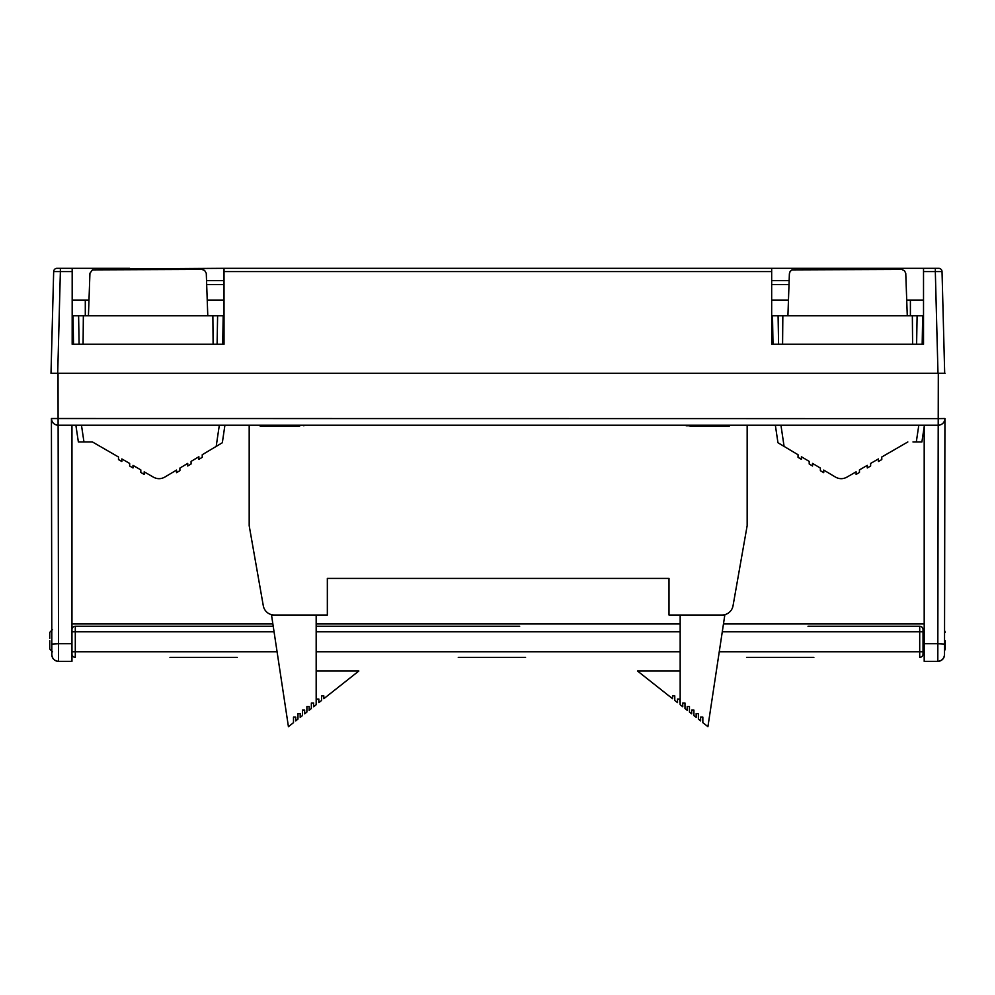 <?xml version="1.0" encoding="UTF-8"?>
<svg xmlns="http://www.w3.org/2000/svg" width="995" height="995" viewBox="0 0 995 995"><rect width="100%" height="100%" fill="white"/><g stroke="black" fill="none" stroke-linecap="round" stroke-linejoin="round"><path stroke-width="1.49" d="M224.92 425.201L219.323 425.201L224.92 425.201L222.333 442.738L202.234 454.74L202.234 457.339L198.888 459.342L198.888 456.742L191.065 461.406L191.065 464.006L187.719 466.008L187.719 463.409L179.896 468.073L179.896 470.672L176.55 472.675L176.55 470.075L164.784 477.103C161.028 479.167 157.26 479.204 153.479 477.19L144.175 471.829L144.175 474.404L140.817 472.463L140.817 469.889L133.007 465.374L133.007 467.961L129.661 466.021L129.661 463.446L121.838 458.931L121.838 461.506L118.492 459.578L118.492 456.991L92.435 441.954L110.743 452.526M81.466 425.201L75.869 425.201L81.466 425.201L83.966 441.954L92.435 441.954L87.299 441.954M944.566 625.071L944.927 418.522A6.704 6.704 0 0 1 938.223 425.201L58.108 425.201L58.033 373.287L51.33 373.287L944.69 373.287L942.029 271.598A3.346 3.346 0 0 0 938.671 268.327A3.346 3.346 0 0 1 942.029 271.598L944.69 373.287L937.986 373.287L935.325 271.598L942.029 271.598L942.775 300.154M923.522 300.154L906.731 300.154M788.463 300.154L788.139 309.42M57.026 268.327A3.346 3.346 90 0 0 53.668 271.598A3.346 3.346 0 0 1 57.026 268.327L72.175 268.327L72.175 344.258L217.109 344.258L217.606 315.788L223.191 315.788L222.693 344.258M217.109 344.258L224.024 344.258L224.024 268.327L129.673 268.886M207.234 300.154L207.557 309.42M207.557 300.154L224.024 300.154M72.175 300.154L85.296 300.154L85.296 315.788M223.191 315.788L73.021 315.788L73.518 344.258L73.021 315.788L78.605 315.788L79.102 344.258M787.916 315.788L789.383 273.762L790.117 271.461L791.945 269.869L901.831 269.471L904.443 270.702L905.761 273.277L907.278 315.788L782.841 315.788L782.592 344.258L771.672 344.258L771.672 268.327L224.024 268.327M910.4 300.154L910.4 315.788M922.676 315.788L917.104 315.788L922.676 315.788L922.178 344.258M71.963 643.728L71.963 661.352L58.531 661.352L58.506 643.728L71.963 643.728L71.963 425.201M57.71 373.287L51.006 373.287L57.71 373.287L60.372 271.598L53.668 271.598L52.922 300.154M771.672 268.327L923.522 268.327L923.522 344.258L916.606 344.258L917.104 315.788L912.353 315.788L912.602 344.258L916.606 344.258M782.592 344.258L912.602 344.258M923.522 315.228L922.912 344.258M85.296 300.154L88.978 300.154M788.139 300.154L771.672 300.154M827.119 269.446L876.06 268.886M782.841 315.788L772.506 315.788L778.09 315.788L778.587 344.258M822.467 268.886L827.119 268.886M809.01 268.886L805.316 269.446M893.224 269.446L889.53 268.886M72.175 268.327L129.673 268.327M771.672 284.52L789.01 284.52M771.672 280.615L789.147 280.615M923.522 268.327L938.671 268.327A3.346 3.346 0 0 1 942.029 271.598M72.784 344.258L72.175 315.228M189.498 269.446L172.334 268.886M118.741 268.886L101.577 269.446M105.283 268.886L185.791 268.886M224.024 284.52L206.686 284.52M224.024 280.615L206.55 280.615M51.006 373.287L53.668 271.598M945.001 373.287L938.31 373.287L945.001 373.287M924.193 426.656L924.193 661.352L937.812 661.352A6.704 6.704 0 0 0 944.516 654.66L944.516 653.814M944.529 645.481L944.541 638.243M944.553 635.506L944.566 628.28M944.566 626.775L944.566 625.507M938.31 373.287L938.223 418.621L944.927 418.522L944.516 654.66C944.031 658.64 941.792 660.879 937.812 661.352L937.837 643.728L924.193 643.728M924.193 623.952L723.477 623.952M680.17 623.952L316.174 623.952M272.866 623.952L71.963 623.952M51.827 654.411L51.417 418.522C51.827 422.576 54.053 424.803 58.108 425.201A6.704 6.704 0 0 1 51.417 418.522L938.223 418.621L937.837 643.728L944.529 644.088M260.242 425.201L260.242 426.32L288.164 426.32L288.164 425.201M299.321 425.201L299.321 426.32L288.164 426.32M303.749 425.201L299.321 425.76M305.838 425.201L303.749 425.76M684.523 425.201L686.09 425.201M690.107 425.76L686.09 425.76M730.119 425.201L729.186 425.76M690.107 425.201L690.107 426.32L701.276 426.32L701.276 425.201M729.186 425.201L729.186 426.32L701.276 426.32M51.777 625.071L51.777 626.775M51.777 628.28L51.79 635.506M51.802 638.243L51.802 641.912M51.827 654.66A6.704 6.704 0 0 0 58.531 661.352C54.489 660.929 52.262 658.69 51.827 654.66C52.262 658.69 54.489 660.929 58.531 661.352M71.963 629.586A3.333 3.333 0 0 1 75.297 626.253A3.333 3.333 0 0 0 71.963 629.586A3.333 3.333 0 0 1 75.297 626.253L273.215 626.253L75.297 626.253L75.297 631.813L274.06 631.813M813.873 657.359L746.561 657.359M525.571 657.359L458.26 657.359M237.27 657.359L169.958 657.359M807.99 626.253L919.703 626.253A3.333 3.333 0 0 1 923.037 629.586L923.037 654.026A3.333 3.333 0 0 1 919.703 657.359L919.703 626.253L807.99 626.253M519.688 626.253L316.174 626.253L519.688 626.253M71.963 654.026A3.333 3.333 180 0 0 75.297 657.359A3.333 3.333 0 0 1 71.963 654.026A3.333 3.333 180 0 0 75.297 657.359L75.297 651.8L277.083 651.8M49.75 638.38L49.75 632.36L52.524 629.586M945.25 640.693L945.25 649.026L945.25 640.693M907.278 315.788L912.353 315.788M772.506 315.788L773.003 344.258M83.344 315.788L83.095 344.258M207.781 315.788L206.276 273.277L204.584 270.379L201.848 269.446L92.46 269.869L89.936 273.277L88.431 315.788M212.868 315.788L213.117 344.258M777.953 442.738L775.354 425.201L777.953 442.738L798.04 454.74L798.04 457.339L801.398 459.342L801.398 456.742L809.209 461.406L809.209 464.006L812.554 466.008L812.554 463.409L820.377 468.073L820.377 470.672L823.723 472.675L823.723 470.075L835.501 477.103C839.245 479.167 843.026 479.204 846.807 477.19L856.11 471.829L856.11 474.404L859.456 472.463L859.456 469.889L867.267 465.374L867.267 467.961L870.625 466.021L870.625 463.446L878.436 458.931L878.436 461.506L881.781 459.578L881.781 456.991L907.838 441.954L889.53 452.526M924.417 425.201L921.905 441.954L924.417 425.201M921.905 441.954L912.975 441.954M83.966 441.954L78.369 441.954L75.869 425.201L78.369 441.954M249.185 425.201L249.185 525.696L263.302 605.793A11.169 11.169 0 0 0 274.309 615.01L327.343 615.01L327.343 578.431L669.001 578.431L669.001 615.01L722.034 615.01A11.169 11.169 0 0 0 733.029 605.793L747.158 525.696L747.158 425.201M475.834 578.431L327.343 578.431M669.001 578.431L520.497 578.431M316.174 615.01L316.174 704.734L313.587 706.773L313.587 703.005L311.36 703.005L311.348 708.539L309.122 710.306L309.122 706.537L306.895 706.537L306.895 712.072L304.657 713.838L304.657 710.069L302.43 710.069L302.43 715.604L300.192 717.358L300.192 713.602L297.965 713.602L297.965 719.124L295.726 720.89L295.726 717.121L293.5 717.121L293.5 722.656L288.426 726.673L271.511 615.01L274.309 615.01M316.174 704.734L316.597 699.037L318.835 699.037L318.835 702.632L321.572 700.468L321.572 695.878L323.81 695.878L323.81 698.701L358.847 671.003L316.174 671.003M680.17 615.01L680.17 704.734L682.757 706.773L682.744 703.005L684.983 703.005L684.995 708.539L687.209 710.306L687.209 706.537L689.448 706.537L689.448 712.072L691.687 713.838L691.687 710.069L693.913 710.069L693.913 715.604L696.152 717.358L696.152 713.602L698.378 713.602L698.378 719.124L700.617 720.89L700.617 717.121L702.843 717.121L702.843 722.656L707.918 726.673L724.82 615.01L722.034 615.01M680.17 671.003L637.496 671.003L672.533 698.701L672.533 695.878L674.772 695.878L674.772 700.468L677.508 702.632L677.508 699.037L679.734 699.037L680.17 704.734M771.672 271.598L224.024 271.598M72.175 271.598L60.372 271.598L60.372 268.327M935.325 268.513L935.325 271.598L923.522 271.598M944.516 654.66C944.031 658.64 941.792 660.879 937.812 661.352M51.802 644.088L58.506 643.728L58.12 425.201M316.174 631.813L680.17 631.813M722.283 631.813L923.037 631.813M71.963 631.813L75.297 631.813L75.297 651.8L71.963 651.8M316.174 651.8L680.17 651.8M719.261 651.8L924.193 651.8M923.037 654.026A3.333 3.333 0 0 1 919.703 657.359M918.808 425.201L916.308 441.954M784.085 446.407L780.951 425.201M219.323 425.201L216.189 446.407M802.791 269.446L806.286 268.886M895.736 269.446L892.254 268.886M99.065 269.446L102.547 268.886M192.01 269.446L188.528 268.886M944.541 637.957L944.553 630.096M944.566 628.168L944.566 626.241M51.815 645.519L51.802 643.442M51.802 639.524L51.79 635.817M51.79 630.469L51.777 627.273M52.524 651.8L49.75 649.026L49.75 640.693M924.193 649.3L923.037 649.3M924.193 632.086L923.037 632.086M924.193 629.586L923.037 629.586M944.553 630.531L945.25 632.36M944.516 650.904L945.25 649.026"/></g></svg>
